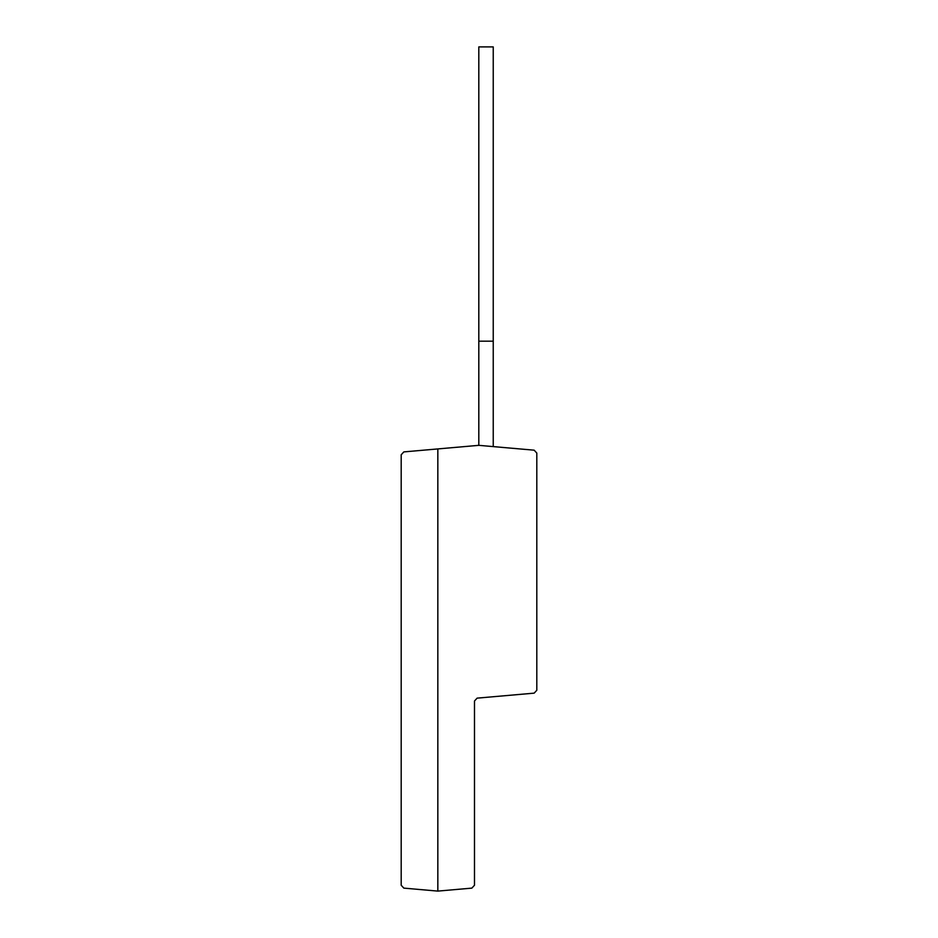 <?xml version="1.0" encoding="UTF-8"?>
<svg xmlns="http://www.w3.org/2000/svg" width="938" height="938" viewBox="0 0 938 938"><rect width="100%" height="100%" fill="white"/><g stroke="black" fill="none" stroke-linecap="round" stroke-linejoin="round"><path stroke-width="1.41" d="M478.814 341.186L493.236 341.186L493.236 46.9L478.814 46.9L478.814 445.339L534.168 450.181L536.806 453.054L536.806 690.274L534.168 693.147L477.114 698.142L474.487 701.014L474.487 885.249L471.849 888.122L437.835 891.1L437.835 448.927L403.832 451.905L401.194 454.778L401.194 885.249L403.832 888.122L437.835 891.1M493.236 341.186L493.236 446.605M437.835 448.927L478.814 445.339"/></g></svg>
